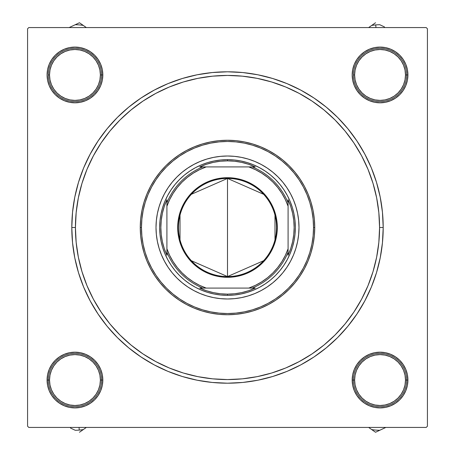 <?xml version="1.0" encoding="UTF-8"?>
<svg xmlns="http://www.w3.org/2000/svg" width="455" height="455" viewBox="0 0 455 455"><rect width="100%" height="100%" fill="white"/><g stroke="black" fill="none" stroke-linecap="round" stroke-linejoin="round"><path stroke-width="0.68" d="M407.919 74.95L406.707 74.95L407.919 74.95L407.384 69.513L405.797 64.286L403.221 59.468L399.757 55.243L395.531 51.779L390.714 49.203L385.487 47.616L380.05 47.081L374.613 47.616L369.386 49.203L364.569 51.779L360.343 55.243L356.879 59.468L354.303 64.286L352.716 69.513L352.181 74.95A27.869 27.869 0 0 1 380.05 47.081A27.869 27.869 0 0 1 407.919 74.95A27.869 27.869 0 0 1 380.05 102.819A27.869 27.869 0 0 1 352.181 74.95L352.716 80.387L354.303 85.614L356.879 90.431L360.343 94.657L364.569 98.121L369.386 100.697L374.613 102.284L380.05 102.819L385.487 102.284L390.714 100.697L395.531 98.121L399.757 94.657L403.221 90.431L405.797 85.614L407.384 80.387L407.919 74.95M353.393 74.95L354.604 74.95A25.446 25.446 0 0 1 380.05 49.504A25.446 25.446 0 0 1 405.496 74.95L406.707 74.95A26.657 26.657 0 0 0 380.05 48.293A26.657 26.657 0 0 0 353.393 74.95A26.657 26.657 0 0 1 380.05 48.293A26.657 26.657 0 0 1 406.707 74.95A26.657 26.657 0 0 1 380.05 101.607A26.657 26.657 0 0 1 353.393 74.95A26.657 26.657 0 0 0 380.05 101.607A26.657 26.657 0 0 0 406.707 74.95L405.496 74.95L405.007 69.985L403.557 65.213L401.208 60.811L398.045 56.955L394.189 53.792L389.787 51.443L385.015 49.993L380.05 49.504L375.085 49.993L370.313 51.443L365.917 53.792L362.061 56.955L358.893 60.811L356.544 65.213L355.093 69.985L354.604 74.95L355.093 79.915L356.544 84.687L358.893 89.083L362.061 92.939L365.917 96.107L370.313 98.456L375.085 99.907L380.05 100.396L385.015 99.907L389.787 98.456L394.189 96.107L398.045 92.939L401.208 89.083L403.557 84.687L405.007 79.915L405.496 74.95A25.446 25.446 0 0 1 380.05 100.396A25.446 25.446 0 0 1 354.604 74.95L353.393 74.95M407.919 380.05L406.707 380.05L407.919 380.05L407.384 374.613L405.797 369.386L403.221 364.569L399.757 360.343L395.531 356.879L390.714 354.303L385.487 352.716L380.05 352.181L374.613 352.716L369.386 354.303L364.569 356.879L360.343 360.343L356.879 364.569L354.303 369.386L352.716 374.613L352.181 380.05A27.869 27.869 0 0 1 380.05 352.181A27.869 27.869 0 0 1 407.919 380.05A27.869 27.869 0 0 1 380.05 407.919A27.869 27.869 0 0 1 352.181 380.05L352.716 385.487L354.303 390.714L356.879 395.531L360.343 399.757L364.569 403.221L369.386 405.797L374.613 407.384L380.05 407.919L385.487 407.384L390.714 405.797L395.531 403.221L399.757 399.757L403.221 395.531L405.797 390.714L407.384 385.487L407.919 380.05M353.393 380.05L352.181 380.05L353.393 380.05A26.657 26.657 0 0 0 380.05 406.707A26.657 26.657 0 0 0 406.707 380.05L405.496 380.05A25.446 25.446 0 0 1 380.05 405.496A25.446 25.446 0 0 1 354.604 380.05L353.393 380.05A26.657 26.657 0 0 1 380.05 353.393A26.657 26.657 0 0 1 406.707 380.05A26.657 26.657 0 0 1 380.05 406.707A26.657 26.657 0 0 1 353.393 380.05L354.604 380.05L355.093 375.085L356.544 370.313L358.893 365.917L362.061 362.061L365.917 358.893L370.313 356.544L375.085 355.093L380.05 354.604L385.015 355.093L389.787 356.544L394.189 358.893L398.045 362.061L401.208 365.917L403.557 370.313L405.007 375.085L405.496 380.05L405.007 385.015L403.557 389.787L401.208 394.189L398.045 398.045L394.189 401.208L389.787 403.557L385.015 405.007L380.05 405.496L375.085 405.007L370.313 403.557L365.917 401.208L362.061 398.045L358.893 394.189L356.544 389.787L355.093 385.015L354.604 380.05A25.446 25.446 0 0 1 380.05 354.604A25.446 25.446 0 0 1 405.496 380.05L406.707 380.05A26.657 26.657 0 0 0 380.05 353.393A26.657 26.657 0 0 0 353.393 380.05M102.819 380.05L101.607 380.05L102.819 380.05L102.284 374.613L100.697 369.386L98.121 364.569L94.657 360.343L90.431 356.879L85.614 354.303L80.387 352.716L74.95 352.181L69.513 352.716L64.286 354.303L59.468 356.879L55.243 360.343L51.779 364.569L49.203 369.386L47.616 374.613L47.081 380.05A27.869 27.869 0 0 1 74.95 352.181A27.869 27.869 0 0 1 102.819 380.05A27.869 27.869 0 0 1 74.95 407.919A27.869 27.869 0 0 1 47.081 380.05L47.616 385.487L49.203 390.714L51.779 395.531L55.243 399.757L59.468 403.221L64.286 405.797L69.513 407.384L74.95 407.919L80.387 407.384L85.614 405.797L90.431 403.221L94.657 399.757L98.121 395.531L100.697 390.714L102.284 385.487L102.819 380.05M48.293 380.05L47.081 380.05L48.293 380.05A26.657 26.657 0 0 0 74.95 406.707A26.657 26.657 0 0 0 101.607 380.05L100.396 380.05A25.446 25.446 0 0 1 74.95 405.496A25.446 25.446 0 0 1 49.504 380.05L48.293 380.05A26.657 26.657 0 0 1 74.95 353.393A26.657 26.657 0 0 1 101.607 380.05A26.657 26.657 0 0 1 74.95 406.707A26.657 26.657 0 0 1 48.293 380.05L49.504 380.05L49.993 385.015L51.443 389.787L53.792 394.189L56.955 398.045L60.811 401.208L65.213 403.557L69.985 405.007L74.95 405.496L79.915 405.007L84.687 403.557L89.083 401.208L92.939 398.045L96.107 394.189L98.456 389.787L99.907 385.015L100.396 380.05L99.907 375.085L98.456 370.313L96.107 365.917L92.939 362.061L89.083 358.893L84.687 356.544L79.915 355.093L74.95 354.604L69.985 355.093L65.213 356.544L60.811 358.893L56.955 362.061L53.792 365.917L51.443 370.313L49.993 375.085L49.504 380.05A25.446 25.446 0 0 1 74.95 354.604A25.446 25.446 0 0 1 100.396 380.05L101.607 380.05A26.657 26.657 0 0 0 74.95 353.393A26.657 26.657 0 0 0 48.293 380.05M102.819 74.95L101.607 74.95L102.819 74.95L102.284 69.513L100.697 64.286L98.121 59.468L94.657 55.243L90.431 51.779L85.614 49.203L80.387 47.616L74.95 47.081L69.513 47.616L64.286 49.203L59.468 51.779L55.243 55.243L51.779 59.468L49.203 64.286L47.616 69.513L47.081 74.95A27.869 27.869 0 0 1 74.95 47.081A27.869 27.869 0 0 1 102.819 74.95A27.869 27.869 0 0 1 74.95 102.819A27.869 27.869 0 0 1 47.081 74.95L47.616 80.387L49.203 85.614L51.779 90.431L55.243 94.657L59.468 98.121L64.286 100.697L69.513 102.284L74.95 102.819L80.387 102.284L85.614 100.697L90.431 98.121L94.657 94.657L98.121 90.431L100.697 85.614L102.284 80.387L102.819 74.95M48.293 74.95L49.504 74.95A25.446 25.446 0 0 1 74.95 49.504A25.446 25.446 0 0 1 100.396 74.95L101.607 74.95A26.657 26.657 0 0 0 74.95 48.293A26.657 26.657 0 0 0 48.293 74.95A26.657 26.657 0 0 1 74.95 48.293A26.657 26.657 0 0 1 101.607 74.95A26.657 26.657 0 0 1 74.95 101.607A26.657 26.657 0 0 1 48.293 74.95A26.657 26.657 0 0 0 74.95 101.607A26.657 26.657 0 0 0 101.607 74.95L100.396 74.95L99.907 79.915L98.456 84.687L96.107 89.083L92.939 92.939L89.083 96.107L84.687 98.456L79.915 99.907L74.95 100.396L69.985 99.907L65.213 98.456L60.811 96.107L56.955 92.939L53.792 89.083L51.443 84.687L49.993 79.915L49.504 74.95L49.993 69.985L51.443 65.213L53.792 60.811L56.955 56.955L60.811 53.792L65.213 51.443L69.985 49.993L74.95 49.504L79.915 49.993L84.687 51.443L89.083 53.792L92.939 56.955L96.107 60.811L98.456 65.213L99.907 69.985L100.396 74.95A25.446 25.446 0 0 1 74.95 100.396A25.446 25.446 0 0 1 49.504 74.95L48.293 74.95M383.201 227.5L379.567 227.5L383.201 227.5L382.45 212.24L380.209 197.123L376.495 182.301L371.348 167.918L364.813 154.103L356.959 140.999L347.859 128.725L337.599 117.401L326.275 107.141L314.001 98.041L300.897 90.187L287.082 83.652L272.699 78.505L257.877 74.791L242.76 72.55L227.5 71.799L212.24 72.55L197.123 74.791L182.301 78.505L167.918 83.652L154.103 90.187L140.999 98.041L128.725 107.141L117.401 117.401L107.141 128.725L98.041 140.999L90.187 154.103L83.652 167.918L78.505 182.301L74.791 197.123L72.55 212.24L71.799 227.5A155.701 155.701 0 0 1 227.5 71.799A155.701 155.701 0 0 1 383.201 227.5A155.701 155.701 0 0 1 227.5 383.201A155.701 155.701 0 0 1 71.799 227.5L72.55 242.76L74.791 257.877L78.505 272.699L83.652 287.082L90.187 300.897L98.041 314.001L107.141 326.275L117.401 337.599L128.725 347.859L140.999 356.959L154.103 364.813L167.918 371.348L182.301 376.495L197.123 380.209L212.24 382.45L227.5 383.201L242.76 382.45L257.877 380.209L272.699 376.495L287.082 371.348L300.897 364.813L314.001 356.959L326.275 347.859L337.599 337.599L347.859 326.275L356.959 314.001L364.813 300.897L371.348 287.082L376.495 272.699L380.209 257.877L382.45 242.76L383.201 227.5M75.433 227.5L71.799 227.5L75.433 227.5A152.067 152.067 0 0 1 227.5 75.433A152.067 152.067 0 0 1 379.567 227.5A152.067 152.067 0 0 1 227.5 379.567A152.067 152.067 0 0 1 75.433 227.5L76.167 242.407L78.357 257.166L81.98 271.641L87.007 285.695L93.389 299.185L101.061 311.982L109.951 323.971L119.972 335.028L131.029 345.049L143.018 353.939L155.815 361.611L169.305 367.993L183.359 373.02L197.834 376.643L212.593 378.833L227.5 379.567L242.407 378.833L257.166 376.643L271.641 373.02L285.695 367.993L299.185 361.611L311.982 353.939L323.971 345.049L335.028 335.028L345.049 323.971L353.939 311.982L361.611 299.185L367.993 285.695L373.02 271.641L376.643 257.166L378.833 242.407L379.567 227.5L378.833 212.593L376.643 197.834L373.02 183.359L367.993 169.305L361.611 155.815L353.939 143.018L345.049 131.029L335.028 119.972L323.971 109.951L311.982 101.061L299.185 93.389L285.695 87.007L271.641 81.98L257.166 78.357L242.407 76.167L227.5 75.433L212.593 76.167L197.834 78.357L183.359 81.98L169.305 87.007L155.815 93.389L143.018 101.061L131.029 109.951L119.972 119.972L109.951 131.029L101.061 143.018L93.389 155.815L87.007 169.305L81.98 183.359L78.357 197.834L76.167 212.593L75.433 227.5M426.216 27.573L28.784 27.573L426.216 27.573L427.427 28.784L427.427 426.216L427.427 28.784L426.216 27.573M27.573 426.216L27.573 28.784L28.784 27.573L27.573 28.784L27.573 426.216L28.784 427.427L27.573 426.216M426.216 427.427L28.784 427.427L426.216 427.427L427.427 426.216L426.216 427.427M360.343 94.657L364.569 98.121M399.757 94.657L403.221 90.431M94.657 55.243L90.431 51.779M94.657 94.657L98.121 90.431M94.657 360.343L90.431 356.879M55.243 360.343L51.779 364.569M360.343 360.343L356.879 364.569M360.343 399.757L364.569 403.221M157.379 213.583A71.492 71.492 0 0 0 156.008 227.5A71.492 71.492 0 0 1 227.5 156.008A71.492 71.492 0 0 1 298.992 227.5A71.492 71.492 0 0 0 297.621 213.583M297.61 213.526A71.492 71.492 0 0 0 293.572 200.194M293.526 200.086A71.492 71.492 0 0 0 254.914 161.474M254.806 161.428A71.492 71.492 0 0 0 241.474 157.39M241.417 157.379A71.492 71.492 0 0 0 213.583 157.379M213.526 157.39A71.492 71.492 0 0 0 200.194 161.428M200.086 161.474A71.492 71.492 0 0 0 161.474 200.086M161.428 200.194A71.492 71.492 0 0 0 157.39 213.526M314.741 227.5L313.529 227.5A86.029 86.029 0 0 1 227.5 313.529A86.029 86.029 0 0 1 141.471 227.5L140.259 227.5A87.241 87.241 0 0 0 227.5 314.741A87.241 87.241 0 0 0 314.741 227.5A87.241 87.241 0 0 1 227.5 314.741A87.241 87.241 0 0 1 140.259 227.5L140.68 218.952L141.937 210.477L144.013 202.174L146.902 194.114L150.56 186.374L154.962 179.031L160.063 172.155L165.813 165.813L172.155 160.063L179.031 154.962L186.374 150.56L194.114 146.902L202.174 144.013L210.477 141.937L218.952 140.68L227.5 140.259L236.048 140.68L244.523 141.937L252.826 144.013L260.886 146.902L268.626 150.56L275.969 154.962L282.845 160.063L289.187 165.813L294.937 172.155L300.038 179.031L304.44 186.374L308.098 194.114L310.987 202.174L313.063 210.477L314.32 218.952L314.741 227.5L314.32 236.048L313.063 244.523L310.987 252.826L308.098 260.886L304.44 268.626L300.038 275.969L294.937 282.845L289.187 289.187L282.845 294.937L275.969 300.038L268.626 304.44L260.886 308.098L252.826 310.987L244.523 313.063L236.048 314.32L227.5 314.741L218.952 314.32L210.477 313.063L202.174 310.987L194.114 308.098L186.374 304.44L179.031 300.038L172.155 294.937L165.813 289.187L160.063 282.845L154.962 275.969L150.56 268.626L146.902 260.886L144.013 252.826L141.937 244.523L140.68 236.048L140.259 227.5A87.241 87.241 0 0 1 227.5 140.259A87.241 87.241 0 0 1 314.741 227.5A87.241 87.241 0 0 0 227.5 140.259A87.241 87.241 0 0 0 140.259 227.5L141.471 227.5L141.886 235.935L143.126 244.284L145.173 252.474L148.017 260.419L151.629 268.052L155.968 275.298L160.996 282.077L166.667 288.333L172.923 294.004L179.702 299.032L186.948 303.371L194.581 306.983L202.526 309.827L210.716 311.874L219.065 313.114L227.5 313.529L235.935 313.114L244.284 311.874L252.474 309.827L260.419 306.983L268.052 303.371L275.298 299.032L282.077 294.004L288.333 288.333L294.004 282.077L299.032 275.298L303.371 268.052L306.983 260.419L309.827 252.474L311.874 244.284L313.114 235.935L313.529 227.5L313.114 219.065L311.874 210.716L309.827 202.526L306.983 194.581L303.371 186.948L299.032 179.702L294.004 172.923L288.333 166.667L282.077 160.996L275.298 155.968L268.052 151.629L260.419 148.017L252.474 145.173L244.284 143.126L235.935 141.886L227.5 141.471L219.065 141.886L210.716 143.126L202.526 145.173L194.581 148.017L186.948 151.629L179.702 155.968L172.923 160.996L166.667 166.667L160.996 172.923L155.968 179.702L151.629 186.948L148.017 194.581L145.173 202.526L143.126 210.716L141.886 219.065L141.471 227.5A86.029 86.029 0 0 1 227.5 141.471A86.029 86.029 0 0 1 313.529 227.5L314.741 227.5M373.02 183.359L367.993 169.305L373.02 183.359M183.359 81.98L169.305 87.007L183.359 81.98M81.98 271.641L87.007 285.695L81.98 271.641M271.641 373.02L285.695 367.993L271.641 373.02M297.621 241.417A71.492 71.492 0 0 0 298.992 227.5L298.645 234.507L297.615 241.446L295.909 248.254L293.549 254.857L290.546 261.198L286.94 267.216L282.76 272.852L278.05 278.05L272.852 282.76L267.216 286.94L261.198 290.546L254.857 293.549L248.254 295.909L241.446 297.615L234.507 298.645L227.5 298.992L220.493 298.645L213.554 297.615L206.746 295.909L200.143 293.549L193.802 290.546L187.784 286.94L182.148 282.76L176.95 278.05L172.24 272.852L168.06 267.216L164.454 261.198L161.451 254.857L159.091 248.254L157.385 241.446L156.355 234.507L156.008 227.5L156.355 220.493L157.385 213.554L159.091 206.746L161.451 200.143L164.454 193.802L168.06 187.784L172.24 182.148L176.95 176.95L182.148 172.24L187.784 168.06L193.802 164.454L200.143 161.451L206.746 159.091L213.554 157.385L220.493 156.355L227.5 156.008L234.507 156.355L241.446 157.385L248.254 159.091L254.857 161.451L261.198 164.454L267.216 168.06L272.852 172.24L278.05 176.95L282.76 182.148L286.94 187.784L290.546 193.802L293.549 200.143L295.909 206.746L297.615 213.554L298.645 220.493L298.992 227.5A71.492 71.492 0 0 1 227.5 298.992A71.492 71.492 0 0 1 156.008 227.5A71.492 71.492 0 0 0 157.379 241.417M159.648 227.5L159.972 220.851L160.951 214.26L162.566 207.804L164.812 201.531L167.656 195.513L171.08 189.803L175.05 184.451L179.52 179.52L184.451 175.05L189.803 171.08L195.513 167.656L201.531 164.812L207.804 162.566L214.26 160.951L220.851 159.972L227.5 159.648L234.149 159.972L240.74 160.951L247.196 162.566L253.469 164.812L259.486 167.656L265.197 171.08L270.549 175.05L275.48 179.52L279.95 184.451L283.92 189.803L287.344 195.513L290.188 201.531L292.434 207.804L294.049 214.26L295.028 220.851L295.352 227.5L295.028 234.149L294.049 240.74L292.434 247.196L290.188 253.469L287.344 259.486L283.92 265.197L279.95 270.549L275.48 275.48L270.549 279.95L265.197 283.92L259.486 287.344L253.469 290.188L247.196 292.434L240.74 294.049L234.149 295.028L227.5 295.352L220.851 295.028L214.26 294.049L207.804 292.434L201.531 290.188L195.513 287.344L189.803 283.92L184.451 279.95L179.52 275.48L175.05 270.549L171.08 265.197L167.656 259.486L164.812 253.469L162.566 247.196L160.951 240.74L159.972 234.149L159.648 227.5M157.39 241.474A71.492 71.492 0 0 0 161.428 254.806M161.474 254.914A71.492 71.492 0 0 0 200.086 293.526M200.194 293.572A71.492 71.492 0 0 0 213.526 297.61M213.583 297.621A71.492 71.492 0 0 0 241.417 297.621M241.474 297.61A71.492 71.492 0 0 0 254.806 293.572M254.914 293.526A71.492 71.492 0 0 0 293.526 254.914M293.572 254.806A71.492 71.492 0 0 0 297.61 241.474M370.797 428.934L375.546 432.25L384.515 428.053M427.427 358.785L427.427 357.795L427.427 358.785M381.25 352.21L383.974 352.46M386.659 352.978L389.281 353.757M391.812 354.786L392.881 355.31M392.898 355.321L394.235 356.06M396.515 357.567L397.46 358.284M400.588 361.213L401.373 362.106L400.588 361.213M401.384 362.117L402.334 363.312M403.869 365.581L404.472 366.622M406.235 370.501L406.616 371.627L406.235 370.501M406.622 371.638L407.043 373.117M407.595 375.796L407.879 378.514M407.896 381.25L407.64 383.974M407.123 386.659L406.349 389.281M405.314 391.812L404.04 394.235M402.533 396.515L401.816 397.46M398.893 400.588L398 401.373L398.893 400.588M397.983 401.384L396.788 402.334M394.525 403.869L393.473 404.472M389.599 406.235L388.473 406.616L389.599 406.235M388.462 406.622L386.989 407.043M384.304 407.595L381.586 407.879M378.85 407.896L376.131 407.64M373.441 407.123L370.819 406.349M368.288 405.314L365.871 404.04M363.585 402.533L362.646 401.816M359.513 398.893L358.728 398L359.513 398.893M358.716 397.983L357.766 396.788M356.237 394.525L355.628 393.473M353.871 389.599L353.484 388.473L353.871 389.599M353.484 388.462L353.057 386.989M352.511 384.304L352.227 381.586M352.21 378.85L352.46 376.131M352.978 373.441L353.757 370.819M354.786 368.288L355.31 367.219M355.321 367.202L356.06 365.871M357.567 363.585L358.284 362.646M361.213 359.513L362.106 358.728L361.213 359.513M362.117 358.716L363.312 357.766M365.581 356.237L366.622 355.634M370.501 353.871L371.627 353.484L370.501 353.871M371.638 353.484L373.117 353.057M375.796 352.511L378.514 352.227M368.641 427.427L371.718 429.577A50.221 50.221 0 0 0 379.777 430.271L385.857 427.427M371.718 429.577L375.546 432.25L379.777 430.271A50.221 50.221 0 0 1 371.718 429.577M371.718 25.423L368.641 27.573L371.718 25.423A50.221 50.221 0 0 1 375.733 24.917A50.221 50.221 0 0 0 371.718 25.423L375.546 22.75L371.718 25.423M375.966 27.573L375.733 24.917L375.966 27.573M427.427 97.205L427.427 96.215L427.427 97.205M379.777 24.729A50.221 50.221 0 0 0 375.733 24.917A50.221 50.221 0 0 1 379.777 24.729L384.481 26.93M376.131 47.36L378.85 47.104M381.586 47.121L384.304 47.405M386.989 47.957L388.456 48.378M388.473 48.384L389.599 48.765L388.473 48.384M396.788 52.666L397.983 53.616L396.788 52.666M398 53.627L398.893 54.412M400.815 56.357L401.799 57.523M404.779 62.102L405.314 63.188M406.349 65.719L407.123 68.341M407.64 71.025L407.896 73.75M407.879 76.485L407.595 79.204M407.043 81.883L406.622 83.35M406.616 83.373L406.235 84.499L406.616 83.373M405.172 87.019L403.869 89.419L405.172 87.019M402.334 91.688L401.384 92.883L402.334 91.688M401.373 92.894L400.588 93.787M398.643 95.709L397.477 96.693M392.898 99.679L391.812 100.214M389.281 101.243L386.659 102.022M383.974 102.54L381.25 102.79M378.514 102.773L375.796 102.489M373.117 101.943L371.65 101.522M371.627 101.516L370.501 101.129M367.981 100.072L366.611 99.361M363.312 97.234L362.117 96.284L363.312 97.234M362.106 96.272L361.213 95.487M359.291 93.537L358.307 92.376M355.321 87.798L354.786 86.712M353.757 84.181L352.978 81.559M352.46 78.869L352.21 76.15M352.227 73.414L352.511 70.696M353.057 68.011L353.478 66.544M353.484 66.527L353.871 65.401M354.928 62.881L355.628 61.527M355.639 61.505L356.237 60.475L355.639 61.51M357.766 58.212L358.716 57.017L357.766 58.212M358.728 57L359.513 56.107M361.463 54.185L362.624 53.201M367.202 50.221L368.288 49.686M370.819 48.651L373.441 47.877M83.282 429.577L86.359 427.427L83.282 429.577A50.221 50.221 0 0 1 79.267 430.083A50.221 50.221 0 0 0 83.282 429.577L79.454 432.25L83.282 429.577M79.034 427.427L79.267 430.083L79.034 427.427M27.573 357.795L27.573 358.785L27.573 357.795M75.223 430.271A50.221 50.221 0 0 0 79.267 430.083A50.221 50.221 0 0 1 75.223 430.271L70.519 428.07M78.869 407.64L76.15 407.896M73.414 407.879L70.696 407.595M68.011 407.043L66.544 406.622M66.527 406.616L65.401 406.235L66.527 406.616M58.212 402.334L57.017 401.384L58.212 402.334M57 401.373L56.107 400.588M54.185 398.643L53.201 397.477M50.221 392.898L49.686 391.812M48.651 389.281L47.877 386.659M47.36 383.974L47.104 381.25M47.121 378.514L47.405 375.796M47.957 373.117L48.378 371.65M48.384 371.627L48.765 370.501L48.384 371.627M49.828 367.981L51.131 365.581L49.828 367.981M52.666 363.312L53.616 362.117L52.666 363.312M53.627 362.106L54.412 361.213M56.357 359.291L57.523 358.307M62.102 355.321L63.188 354.786M65.719 353.757L68.341 352.978M71.025 352.46L73.75 352.21M76.485 352.227L79.204 352.511M81.883 353.057L83.35 353.478M83.373 353.484L84.499 353.871M87.019 354.928L88.389 355.639M91.688 357.766L92.883 358.716L91.688 357.766M92.894 358.728L93.787 359.513M95.709 361.463L96.693 362.624M99.679 367.202L100.214 368.288M101.243 370.819L102.022 373.441M102.54 376.131L102.79 378.85M102.773 381.586L102.489 384.304M101.943 386.989L101.522 388.456M101.516 388.473L101.129 389.599M100.072 392.119L99.372 393.473M99.361 393.495L98.763 394.525L99.361 393.49M97.234 396.788L96.284 397.983L97.234 396.788M96.272 398L95.487 398.893M93.537 400.815L92.376 401.799M87.798 404.779L86.712 405.314M84.181 406.349L81.559 407.123M84.203 26.066L79.454 22.75L70.485 26.947M27.573 96.215L27.573 97.205L27.573 96.215M73.75 102.79L71.025 102.54M68.341 102.022L65.719 101.243M63.188 100.214L62.119 99.691M62.102 99.679L60.765 98.94M58.485 97.433L57.54 96.716M54.412 93.787L53.627 92.894L54.412 93.787M53.616 92.883L52.666 91.688M51.131 89.419L50.528 88.378M48.765 84.499L48.384 83.373L48.765 84.499M48.378 83.362L47.957 81.883M47.405 79.204L47.121 76.485M47.104 73.75L47.36 71.025M47.877 68.341L48.651 65.719M49.686 63.188L50.96 60.765M52.467 58.485L53.184 57.54M56.107 54.412L57 53.627L56.107 54.412M57.017 53.616L58.212 52.666M60.475 51.131L61.527 50.528M65.401 48.765L66.527 48.384L65.401 48.765M66.538 48.378L68.011 47.957M70.696 47.405L73.414 47.121M76.15 47.104L78.869 47.36M81.559 47.877L84.181 48.651M86.712 49.686L89.129 50.96M91.415 52.467L92.354 53.184M95.487 56.107L96.272 57L95.487 56.107M96.284 57.017L97.234 58.212M98.763 60.475L99.372 61.527M101.129 65.401L101.516 66.527L101.129 65.401M101.516 66.538L101.943 68.011M102.489 70.696L102.773 73.414M102.79 76.15L102.54 78.869M102.022 81.559L101.243 84.181M100.214 86.712L99.691 87.781M99.679 87.798L98.94 89.129M97.433 91.415L96.716 92.354M93.787 95.487L92.894 96.272L93.787 95.487M92.883 96.284L91.688 97.234M89.419 98.763L88.378 99.366M84.499 101.129L83.373 101.516L84.499 101.129M83.362 101.516L81.883 101.943M79.204 102.489L76.485 102.773M86.359 27.573L83.282 25.423A50.221 50.221 0 0 0 75.223 24.729L69.143 27.573M83.282 25.423L79.454 22.75L75.223 24.729A50.221 50.221 0 0 1 83.282 25.423M401.208 394.189L398.045 398.045M365.917 401.208L362.061 398.045M358.893 365.917L362.061 362.061M394.189 358.893L398.045 362.061M53.792 394.189L56.955 398.045M89.083 401.208L92.939 398.045M96.107 365.917L92.939 362.061M60.811 358.893L56.955 362.061M401.208 60.811L398.045 56.955M365.917 53.792L362.061 56.955M358.893 89.083L362.061 92.939M394.189 96.107L398.045 92.939M53.792 60.811L56.955 56.955M89.083 53.792L92.939 56.955M96.107 89.083L92.939 92.939M60.811 96.107L56.955 92.939M263.621 260.715L227.5 276.572A49.072 49.072 0 0 0 276.572 227.5A49.072 49.072 0 0 0 227.5 178.428L227.5 177.7A49.8 49.8 0 0 1 277.3 227.5A49.8 49.8 0 0 1 227.5 277.3L227.5 178.428A49.072 49.072 0 0 1 276.572 227.5A49.072 49.072 0 0 1 227.5 276.572L191.379 260.715M191.379 194.285L227.5 178.428L263.621 194.285M274.985 215.107L274.985 239.893M202.788 166.917L199.739 166.917A66.64 66.64 0 0 1 227.5 160.86L227.5 159.648A67.852 67.852 0 0 0 159.648 227.5A67.852 67.852 0 0 0 227.5 295.352L227.5 294.14A66.64 66.64 0 0 1 199.739 288.083L255.261 288.083A66.64 66.64 0 0 1 227.5 294.14L234.643 293.759L241.707 292.611L248.606 290.711L255.261 288.083L252.212 288.083A65.429 65.429 0 0 0 288.083 252.212L288.083 199.739A66.64 66.64 0 0 1 288.083 255.261L290.711 248.606L292.611 241.707L293.759 234.643L294.14 227.5L293.759 220.356L292.611 213.293L290.711 206.394L288.083 199.739L288.083 202.788A65.429 65.429 0 0 0 252.212 166.917L199.739 166.917L206.394 164.289L213.293 162.389L220.356 161.241L227.5 160.86A66.64 66.64 0 0 1 255.261 166.917L248.606 164.289L241.707 162.389L234.643 161.241L227.5 160.86L227.5 159.648A67.852 67.852 0 0 1 295.352 227.5A67.852 67.852 0 0 1 227.5 295.352A67.852 67.852 0 0 1 159.648 227.5A67.852 67.852 0 0 1 227.5 159.648A67.852 67.852 0 0 1 295.352 227.5A67.852 67.852 0 0 1 227.5 295.352L227.5 294.14L220.356 293.759L213.293 292.611L206.394 290.711L199.739 288.083L202.788 288.083A65.429 65.429 0 0 1 166.917 252.212L166.917 255.261A66.64 66.64 0 0 1 166.917 199.739L166.917 255.261L164.289 248.606L162.389 241.707L161.241 234.643L160.86 227.5L161.241 220.356L162.389 213.293L164.289 206.394L166.917 199.739L166.917 202.788A65.429 65.429 0 0 1 202.788 166.917A65.429 65.429 0 0 0 166.917 202.788L166.917 248.8L169.669 255.426L173.15 261.705L177.308 267.557L182.091 272.909L187.443 277.692L193.295 281.85L199.574 285.33L206.2 288.083L248.8 288.083L255.426 285.33L261.705 281.85L267.557 277.692L272.909 272.909L277.692 267.557L281.85 261.705L285.33 255.426L288.083 248.8L288.083 206.2L285.33 199.574L281.85 193.295L277.692 187.443L272.909 182.091L267.557 177.308L261.705 173.15L255.426 169.669L248.8 166.917L206.2 166.917L199.574 169.669L193.295 173.15L187.443 177.308L182.091 182.091L177.308 187.443L173.15 193.295L169.669 199.574L166.917 206.2A64.218 64.218 0 0 1 206.2 166.917L202.788 166.917M288.083 255.261L288.083 252.212A65.429 65.429 0 0 1 252.212 288.083L248.8 288.083A64.218 64.218 0 0 0 288.083 248.8L288.083 255.261M255.261 166.917L252.212 166.917A65.429 65.429 0 0 1 288.083 202.788L288.083 206.2A64.218 64.218 0 0 0 248.8 166.917L255.261 166.917M227.5 177.7L237.214 178.656L246.559 181.488L255.17 186.095L262.711 192.289L268.905 199.83L273.512 208.441L276.344 217.786L277.3 227.5L276.344 237.214L273.512 246.559L271.419 250.978L265.999 259.094L259.094 265.999L255.17 268.905L246.559 273.512L237.214 276.344L232.38 277.061L222.62 277.061L217.786 276.344L208.441 273.512L204.022 271.419L195.906 265.999L189.001 259.094L183.581 250.978L181.488 246.559L178.656 237.214L177.939 232.38L177.939 222.62L179.844 213.042L183.581 204.022L189.001 195.906L192.289 192.289L199.83 186.095L208.441 181.488L217.786 178.656L227.5 177.7L227.5 276.572A49.072 49.072 0 0 1 178.428 227.5A49.072 49.072 0 0 1 227.5 178.428A49.072 49.072 0 0 0 178.428 227.5A49.072 49.072 0 0 0 227.5 276.572L227.5 277.3A49.8 49.8 0 0 1 177.7 227.5A49.8 49.8 0 0 1 227.5 177.7M180.015 239.893L180.015 215.107M166.917 252.212A65.429 65.429 0 0 0 202.788 288.083L206.2 288.083A64.218 64.218 0 0 1 166.917 248.8L166.917 252.212"/></g></svg>
